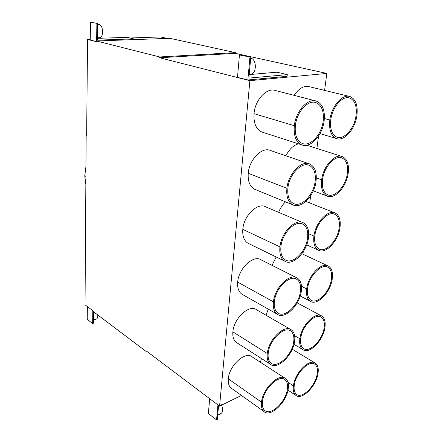 <?xml version="1.0" encoding="UTF-8"?>
<svg xmlns="http://www.w3.org/2000/svg" width="442" height="442" viewBox="0 0 442 442"><rect width="100%" height="100%" fill="white"/><g stroke="black" fill="none" stroke-linecap="round" stroke-linejoin="round"><path stroke-width="0.66" d="M331.423 279.3C329.898 291.77 317.207 304.77 310.809 300.041C307.986 298.024 306.908 294.201 307.56 288.571C308.93 276.018 321.688 262.979 327.97 267.36C331.047 269.405 332.196 273.383 331.423 279.3M235.371 52.62L235.304 53.349L326.826 73.427L249.885 80.676L159.628 57.753L159.661 56.957L96.428 40.979L169.827 38.316L235.371 52.62L159.661 56.957M302.93 254.211L303.262 251.691M309.704 202.95L310.665 195.684M316.908 148.457L318.549 136.031M324.583 90.395L326.826 73.427M129.948 37.99L160.512 36.94L167.203 38.41M241.437 395.43L219.569 406.176L249.885 80.676M316.295 101.08L275.383 90.5C266.791 87.317 255.04 99.853 254.017 113.649C253.476 123.169 256.089 129.291 261.863 132.02L301.643 144.832C310.278 148.667 322.489 135.462 324.141 120.926C325.179 110.445 322.577 103.831 316.334 101.096C307.864 97.837 295.731 111.202 294.328 125.721C293.521 135.716 295.963 142.086 301.643 144.832M261.454 358.534L260.399 362.252M268.316 309.151L265.99 315.223M276.178 256.995L272.029 265.349M309.803 164.021L270.587 150.534C262.211 146.396 249.216 159.402 248.238 173.308C247.719 181.259 249.813 186.568 254.515 189.231L292.709 204.773M303.516 222.912L265.869 206.906C257.857 201.972 243.741 215.447 242.807 229.354C242.332 236.022 243.995 240.619 247.802 243.139L284.543 261.078C292.521 266.554 306.941 252.216 308.472 237.779C309.295 230.437 307.654 225.486 303.549 222.934C295.742 217.934 281.261 232.343 279.941 246.879C279.289 253.835 280.819 258.57 284.543 261.078M297.411 278.112L261.216 259.913C253.664 254.349 238.586 268.294 237.697 282.106C237.26 287.748 238.592 291.731 241.675 294.057L277.057 314.102C284.532 320.157 299.875 305.251 301.339 290.991C302.068 284.736 300.742 280.432 297.372 278.084C290.013 272.603 274.681 287.51 273.416 301.842C272.836 307.693 274.046 311.776 277.04 314.096M291.493 329.942L256.653 309.842C249.608 303.809 233.724 318.212 232.873 331.854C232.486 336.655 233.547 340.119 236.061 342.241L270.173 364.131M285.504 201.839C282.598 204.629 280.305 208.127 278.62 212.326M298.516 143.827C293.516 145.153 289.311 149.147 285.902 155.799M349.909 96.522L309.096 86.643C303.764 85.51 298.781 88.411 294.14 95.356M285.781 378.7C279.499 372.374 262.67 388.325 261.504 402.176C261.051 406.436 261.824 409.513 263.813 411.408C270.277 418.099 286.946 402.109 288.272 388.446C288.83 383.899 288.002 380.645 285.781 378.7L252.2 356.937C245.675 350.572 229.133 365.44 228.321 378.838C227.978 382.96 228.829 385.976 230.884 387.899L263.813 411.403M219.569 406.176L146.092 350.815L146.064 351.39L146.584 351.186M96.428 40.979L96.417 41.697L87.555 39.449L86.638 135.838L86.168 135.633L85.035 304.814L92.66 310.56L92.654 311.096L146.064 351.39M86.643 135.567L86.168 135.633M87.555 39.449L90.267 39.355M96.417 41.565L90.256 40.001L90.455 22.111L97.671 23.514L90.455 22.111M235.304 53.349L159.628 57.753M250.708 74.46L276.885 72.201L287.289 74.621L287.096 76.333L247.846 79.985L237.498 77.361L239.437 54.946L250.796 57.2L239.437 54.946M247.846 79.985L249.934 57.256M287.289 74.621L248.863 78.107L250.796 57.2M250.713 58.068C257.167 59.559 256.697 74.389 250.255 74.527L249.183 74.621M249.487 71.328L250.128 64.388M97.455 38.344L127.174 37.349L133.705 38.868L97.433 40.15L97.671 23.514M133.677 39.625L133.705 38.868M96.627 40.973L96.87 23.525M97.654 24.498L99.185 24.525C103.428 25.122 103.726 37.924 99.516 37.703L97.467 37.769M97.511 34.747L97.588 29.222M85.72 184.065L84.754 175.811L85.875 167.104M87.367 306.571L87.229 319.345L92.649 323.561L92.826 311.223M93.505 311.737L93.334 323.334L92.649 323.561M97.754 314.942C97.931 317.157 97.494 318.505 96.45 318.991M93.395 319.185L93.455 315.124M209.663 398.712L208.381 413.541L216.552 419.9L217.934 404.944M218.591 405.436L217.287 419.53L216.552 419.9M221.061 404.132C223.254 408.452 223.304 411.53 221.215 413.364L217.691 415.126M217.729 414.718L218.166 409.999M295.361 125.556C296.681 112.025 307.975 99.56 315.881 102.583C321.715 105.124 324.146 111.29 323.185 121.075C321.654 134.589 310.35 146.893 302.289 143.451C296.913 140.926 294.604 134.965 295.361 125.556M294.25 385.38C295.532 373.225 309.511 359.318 314.991 364.396C317.096 366.131 317.848 369.192 317.24 373.589C315.837 385.601 302.008 399.502 296.383 394.187C294.449 392.496 293.737 389.562 294.25 385.38M299.853 338.754C299.234 343.926 300.168 347.506 302.659 349.489C309.113 354.937 323.367 340.522 324.942 327.384C325.682 321.898 324.671 318.146 321.909 316.129C315.577 311.102 301.262 325.527 299.853 338.754L294.615 335.71M300.715 338.362C302.041 326.019 315.395 312.56 321.306 317.262C323.881 319.141 324.82 322.638 324.135 327.754C322.671 340.02 309.361 353.473 303.339 348.395C301.013 346.545 300.135 343.196 300.715 338.362M287.908 188.049C289.19 174.468 301.632 161.518 309.301 165.418C314.047 167.916 315.986 173.253 315.124 181.43C313.649 194.916 301.289 207.746 293.46 203.502C289.068 201.06 287.217 195.905 287.908 188.049M307.555 238.072C306.135 251.548 292.676 264.935 285.234 259.841C281.747 257.498 280.311 253.073 280.93 246.564C282.167 233 295.676 219.558 302.969 224.232C306.792 226.613 308.323 231.227 307.555 238.072M274.383 301.466C275.565 288.096 289.875 274.184 296.742 279.316C299.886 281.499 301.118 285.51 300.438 291.339C299.079 304.654 284.758 318.566 277.769 312.919C274.963 310.754 273.836 306.936 274.383 301.466M293.737 341.528C292.438 354.583 277.438 369.004 270.929 363.009C268.648 361.048 267.742 357.738 268.228 353.086C269.36 339.931 284.394 325.539 290.786 331.069C293.344 333.069 294.328 336.555 293.737 341.528M314.82 235.752C316.24 223.077 328.229 210.469 334.865 214.359C338.589 216.541 340.014 221.088 339.141 228C337.555 240.63 325.583 253.167 318.837 248.89C315.422 246.724 314.085 242.349 314.82 235.752M322.538 179.623C323.997 166.899 335.124 154.728 342.036 157.993C346.545 160.269 348.307 165.468 347.324 173.595C345.699 186.204 334.71 198.226 327.666 194.762C323.422 192.557 321.71 187.513 322.538 179.623M356.014 115.793C354.34 128.511 344.108 140.114 336.898 137.153C331.892 134.849 329.842 129.081 330.754 119.859C332.246 107.146 342.445 95.406 349.534 97.958C354.954 100.268 357.114 106.213 356.014 115.793M262.426 401.701C263.52 388.783 279.222 373.893 285.09 379.805C287.156 381.623 287.93 384.651 287.411 388.888C286.178 401.645 270.615 416.568 264.592 410.336C262.725 408.568 262.001 405.69 262.426 401.701M306.676 288.913C305.98 294.936 307.14 299.024 310.151 301.184C317.013 306.267 330.605 292.339 332.246 278.979C333.08 272.631 331.848 268.366 328.539 266.172C321.809 261.482 308.14 275.46 306.676 288.913L301.494 286.267M339.975 227.729C340.92 220.359 339.406 215.492 335.445 213.132C328.362 208.884 315.439 222.409 313.919 236.039C313.14 243.089 314.566 247.774 318.212 250.095C325.439 254.697 338.274 241.266 339.975 227.729M321.621 179.85C320.743 188.176 322.522 193.557 326.953 195.983C334.489 199.922 346.423 186.999 348.174 173.386C349.235 164.722 347.368 159.153 342.578 156.683C335.185 153.087 323.179 166.153 321.621 179.85L316.317 177.944M329.815 120.009C328.848 129.876 331.036 136.048 336.39 138.523C344.114 141.705 355.081 129.279 356.882 115.655C358.07 105.373 355.749 98.997 349.926 96.522C342.335 93.803 331.406 106.395 329.815 120.009L324.378 118.495M318.036 373.181C318.688 368.44 317.875 365.142 315.588 363.291C309.693 357.932 294.764 372.816 293.405 385.816C292.858 390.286 293.615 393.424 295.681 395.236C301.715 400.944 316.527 386.048 318.036 373.181M294.615 341.13C295.256 335.787 294.201 332.047 291.444 329.903C284.598 323.997 268.493 339.417 267.283 353.512C266.769 358.506 267.742 362.053 270.195 364.147C277.189 370.534 293.223 355.092 294.615 341.13M286.897 188.292C286.162 196.696 288.14 202.204 292.825 204.828C301.217 209.398 314.466 195.657 316.058 181.198C316.986 172.49 314.936 166.778 309.897 164.059C301.693 159.772 288.261 173.678 286.897 188.292L248.238 173.308M99.185 24.525L97.654 24.553M84.754 175.811L85.792 176.336M308.709 233.763L313.919 236.039M287.996 382.297L293.405 385.816M228.321 378.838L261.504 402.176M232.873 331.854L267.283 353.512M237.697 282.106L273.416 301.842M242.807 229.354L279.941 246.879M254.017 113.649L294.328 125.721M310.151 301.184L300.212 295.969M318.229 250.1L306.671 244.868M326.953 195.983L313.295 190.822M336.39 138.523L320.002 133.611M302.648 349.484L293.98 344.329M295.67 395.225L287.98 390.137M96.455 318.991L93.384 320.014M301.858 253.708L328.544 266.178M297.19 302.886L321.958 316.163M292.261 349.246L315.621 363.318M305.831 201.414L335.384 213.099M306.858 145.236L342.495 156.65"/></g></svg>
